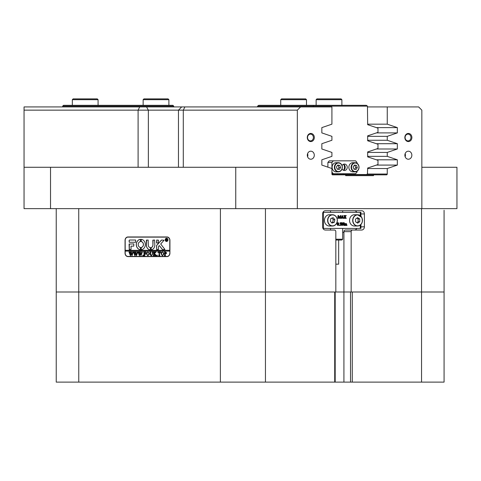 <?xml version="1.0" encoding="UTF-8"?>
<svg xmlns="http://www.w3.org/2000/svg" width="481" height="481" viewBox="0 0 481 481"><rect width="100%" height="100%" fill="white"/><g stroke="black" fill="none" stroke-linecap="round" stroke-linejoin="round"><path stroke-width="0.72" d="M307.287 137.506A4.064 3.517 90 0 0 310.81 141.57A4.064 3.517 90 0 0 314.327 137.506A4.064 3.517 90 0 0 310.81 133.441A4.064 3.517 90 0 0 307.287 137.506M307.539 137.506A3.379 2.928 90 0 0 310.467 140.885A3.379 2.928 90 0 0 313.396 137.506A3.379 2.928 90 0 0 310.467 134.127A3.379 2.928 90 0 0 307.539 137.506M404.846 137.506A4.064 3.517 90 0 0 408.369 141.57A4.064 3.517 90 0 0 411.886 137.506A4.064 3.517 90 0 0 408.369 133.441A4.064 3.517 90 0 0 404.846 137.506M405.098 137.506A3.379 2.928 90 0 0 408.026 140.885A3.379 2.928 90 0 0 410.954 137.506A3.379 2.928 90 0 0 408.026 134.127A3.379 2.928 90 0 0 405.098 137.506M404.882 155.207A4.022 3.481 90 0 0 408.369 159.229A4.022 3.481 90 0 0 411.85 155.207A4.022 3.481 90 0 0 408.369 151.184A4.022 3.481 90 0 0 404.882 155.207M405.146 156.746A4.022 3.481 90 0 0 405.417 155.207A4.022 3.481 90 0 0 405.146 153.667M307.323 155.207A4.022 3.481 90 0 0 310.81 159.229A4.022 3.481 90 0 0 314.291 155.207A4.022 3.481 90 0 0 310.81 151.184A4.022 3.481 90 0 0 307.323 155.207M307.587 156.746A4.022 3.481 90 0 0 307.858 155.207A4.022 3.481 90 0 0 307.587 153.667M325.378 230.038L334.433 230.038A1.611 1.395 90 0 1 335.828 231.65L335.828 291.997L350.517 291.997L350.517 382.118L421.548 382.118L421.548 291.997L343.921 291.997L343.921 231.65A1.611 1.395 -90 0 1 345.31 230.038L361.61 230.038A3.217 2.79 90 0 0 364.4 226.822L364.4 213.949A3.217 2.79 90 0 0 361.61 210.726L325.378 210.726A3.217 2.79 90 0 0 322.589 213.949L322.589 226.822A3.217 2.79 90 0 0 325.378 230.038L327.194 230.038M335.185 291.997L335.185 382.118L343.921 382.118L343.921 291.997L56.235 291.997L56.235 208.634M78.74 208.634L78.764 382.118L56.235 382.118L56.235 291.997L220.382 291.997L220.412 208.634M300.559 106.926L297.336 110.149L24.05 110.149L24.05 106.926L331.92 106.926L331.92 124.17L321.837 127.615L321.837 132.9L331.92 136.345L331.92 140.26L321.837 143.705L321.837 148.99L331.92 152.435L331.92 156.355L321.837 159.8L321.837 165.085L331.92 168.53L331.92 162.452L327.892 162.452L329.287 160.84L355.609 160.84L357.004 162.452L357.004 163.269M330.537 230.038L330.537 228.433M330.537 212.337L330.537 210.726L325.378 210.726M342.688 232.455L343.921 232.455M354.371 230.038A3.217 2.79 90 0 0 356.788 228.433M356.788 212.337A3.217 2.79 90 0 0 354.371 210.726M169.925 240.338L169.925 253.21A3.379 2.928 90 0 1 166.997 256.595L127.97 256.595A3.379 2.928 90 0 1 125.048 253.21L125.048 240.338A3.379 2.928 90 0 1 127.97 236.959L166.997 236.959A3.379 2.928 90 0 1 169.925 240.338L169.781 240.338A3.217 2.79 -90 0 0 166.997 237.121L127.97 237.121A3.217 2.79 -90 0 0 125.186 240.338L125.186 250.318L169.781 250.318L169.781 240.338M367.664 168.53L387.253 168.53L387.253 174.038A0.806 0.697 -90 0 1 386.556 174.844L332.618 174.844A0.806 0.697 -90 0 1 331.92 174.038L331.92 168.53M367.664 136.345L387.253 136.345L387.253 140.26L367.664 140.26M367.664 152.435L387.253 152.435L387.253 156.355L367.664 156.355M444.077 210.245L444.077 291.997L421.548 291.997L444.077 291.997L444.077 382.118L421.548 382.118M297.336 167.28L297.336 208.634L235.75 208.634L235.75 167.28L297.336 167.28L297.336 110.149M456.95 208.634L421.837 208.634L421.837 167.28L456.95 167.28L456.95 208.634M50.523 167.28L50.523 208.634L24.05 208.634L24.05 167.28L235.75 167.28M297.336 208.634L421.837 208.634M421.837 167.28L421.837 110.149L418.62 106.926L387.253 106.926L387.253 124.17L397.342 127.615L397.342 132.9L387.253 136.345M387.253 152.435L397.342 148.99L397.342 143.705L387.253 140.26M387.253 168.53L397.342 165.085L397.342 159.8L387.253 156.355M373.527 175.643L345.653 175.643L373.527 175.643L373.527 174.844M345.653 175.643L345.653 174.844M24.05 167.28L24.05 110.149M367.664 124.17L387.253 124.17M387.253 106.926L367.454 106.926M181.698 106.926L178.463 110.149L178.463 167.28M352.555 230.038A1.611 1.395 90 0 0 351.16 231.65L343.921 231.65M351.16 291.997L351.16 231.65M50.523 208.634L235.75 208.634M376.395 148.99L397.342 148.99M376.346 143.705L397.342 143.705M376.395 132.9L397.342 132.9M376.346 127.615L397.342 127.615M376.395 165.085L397.342 165.085M376.346 159.8L397.342 159.8M128.535 256.595A3.379 2.928 90 0 1 127.549 256.397M127.549 237.157A3.379 2.928 90 0 1 128.535 236.959M62.674 106.127L63.48 105.321L172.907 105.321L173.713 106.127L62.674 106.127L62.674 106.926M173.713 106.926L173.713 106.127M343.596 170.208A4.828 4.179 90 0 0 344.456 167.28A4.828 4.179 90 0 0 343.596 164.346M367.454 106.127L257.582 106.127L258.676 105.321L366.354 105.321L367.454 106.127L367.664 124.675L377.976 128.162L377.976 132.365L367.664 135.852L367.664 140.771L377.976 144.258L377.976 148.455L367.664 151.942L367.664 156.86L377.976 160.347L377.976 164.55L367.664 168.037L367.454 173.713L366.756 174.519L332.064 174.519M337.349 173.713L337.349 174.519M343.206 173.713L343.206 174.519M313.101 106.926L313.396 105.321M257.582 106.127L257.582 106.926M342.207 167.28A4.263 3.692 90 0 0 338.51 163.011A4.263 3.692 90 0 0 334.818 167.28A4.263 3.692 90 0 0 338.51 171.543A4.263 3.692 90 0 0 342.207 167.28M334.379 167.28A4.588 3.974 -90 0 1 338.353 162.692A4.588 3.974 -90 0 1 342.322 167.28A4.588 3.974 -90 0 1 338.353 171.861A4.588 3.974 -90 0 1 334.379 167.28M358.928 167.28A4.263 3.692 90 0 0 355.237 163.011A4.263 3.692 90 0 0 351.545 167.28A4.263 3.692 90 0 0 355.237 171.543A4.263 3.692 90 0 0 358.928 167.28M351.106 167.28A4.588 3.974 -90 0 1 355.074 162.692A4.588 3.974 -90 0 1 359.048 167.28A4.588 3.974 -90 0 1 355.074 171.861A4.588 3.974 -90 0 1 351.106 167.28M355.074 162.692L352.82 162.692A4.588 3.974 90 0 0 348.851 167.28A4.588 3.974 90 0 0 352.82 171.861L355.074 171.861M338.353 162.692L336.099 162.692A4.588 3.974 90 0 0 332.124 167.28A4.588 3.974 90 0 0 336.099 171.861L338.353 171.861M343.452 164.274A3.217 2.79 -90 0 1 345.238 167.28A3.217 2.79 -90 0 1 343.452 170.28M342.063 168.915A3.217 2.79 90 0 0 344.462 170.496A3.217 2.79 90 0 0 347.246 167.28A3.217 2.79 90 0 0 344.462 164.057A3.217 2.79 90 0 0 342.063 165.638M327.892 167.154L327.892 162.452M357.004 171.284L357.004 172.108L355.609 173.713L331.92 173.713M333.309 160.84L331.92 162.452M331.92 172.114L333.309 173.713M340.59 167.598L339.79 165.362L337.716 165.043L336.435 166.955L337.235 169.192L339.309 169.51L340.59 167.598L338.979 167.598L338.179 165.362L339.79 165.362M357.311 167.598L356.517 165.362L354.443 165.037L353.162 166.955L353.956 169.192L356.03 169.516L357.311 167.598L355.706 167.598L354.906 165.362L356.517 165.362M354.575 169.288L355.706 167.598M354.906 165.362L354.287 165.266M337.848 169.288L338.979 167.598M338.179 165.362L337.566 165.266M361.73 217.448A5.634 4.876 -90 0 1 361.82 223.136A5.634 4.876 -90 0 1 357.569 226.016C361.838 225.012 363.227 222.15 361.736 217.418L357.569 214.748L354.431 214.748A5.634 4.876 90 0 0 350.168 217.646A5.634 4.876 90 0 0 350.282 223.358A5.634 4.876 90 0 0 354.431 226.016L357.569 226.016A5.634 4.876 -90 0 1 353.421 223.358A5.634 4.876 -90 0 1 353.307 217.646A5.634 4.876 -90 0 1 357.569 214.748A5.634 4.876 -90 0 1 361.712 217.412M359.686 218.921L357.569 217.616L355.531 219.077L355.609 221.843L357.726 223.148L359.758 221.693L359.686 218.921L358.074 218.921L356.824 218.152M356.86 222.619L358.153 221.693L358.074 218.921M358.153 221.693L359.758 221.693M329.341 214.748A5.634 4.876 90 0 0 324.633 221.861A5.634 4.876 90 0 0 329.341 226.016L332.479 226.016A5.634 4.876 -90 0 1 327.771 221.861A5.634 4.876 -90 0 1 332.479 214.748A5.634 4.876 -90 0 1 337.187 218.903A5.634 4.876 -90 0 1 332.479 226.016C336.063 225.433 337.638 223.064 337.211 218.909C336.441 216.294 334.86 214.911 332.479 214.748L329.341 214.748M334.872 219.655L333.171 217.707L330.862 218.434L330.249 221.11L331.95 223.058L334.265 222.336L334.872 219.655L333.267 219.655L331.908 218.103M331.601 222.661L332.654 222.336L333.267 219.655M332.654 222.336L334.265 222.336M322.961 212.337L360.924 212.337L360.924 216.282M323.491 212.337L323.491 228.433L360.281 228.433L360.281 225.072M344.805 223.689L345.797 223.918L346.35 223.533L345.556 223.918M346.025 225.367L345.971 223.761M345.033 225.367L345.003 223.761M346.35 223.533L346.999 225.445L346.236 225.445L346.212 223.761L345.803 224.038L346.037 225.445L345.274 225.445L345.244 223.761L344.847 224.02L345.075 225.445L344.071 225.445L344.198 223.809M344.312 225.445L344.534 223.924L344.071 223.761L344.847 223.689M341.6 225.367L341.853 223.076L341.384 222.691L342.238 222.691L343.753 224.771L343.705 222.853L343.26 222.769M343.512 224.435L343.464 222.853M343.705 222.853L343.175 222.691L344.246 222.691L343.915 225.493L342.262 223.635M343.849 225.493L342.262 223.304L342.592 225.445L341.817 225.258M341.101 224.759L340.452 224.068L340.999 223.37L340.596 222.919L339.833 223.226L340.47 222.655L341.149 222.865L341.173 225.144L339.796 225.282L340.668 225.294L341.101 224.759L340.259 224.068M340.428 225.294L340.861 224.759M340.452 224.068L340.758 223.37L340.356 222.919M339.231 225.487L339.478 225.024L339.231 225.487M338.089 225.487L337.301 225.024L337.115 224.086L337.548 222.781L338.582 222.974L338.846 224.044L338.089 225.487L337.355 224.086L338.107 222.655M339.442 218.326L338.48 216.005L338.81 218.326L337.987 218.326L338.317 217.827L337.987 215.572L338.666 215.572L339.55 217.713L340.44 215.572L341.101 215.572L340.77 216.065L341.101 218.326L340.103 218.326L340.434 216.005L339.478 218.326L338.48 216.588M337.824 218.248L337.987 215.572M339.43 217.418L340.44 215.572M339.947 218.248L340.193 216.588M342.755 218.326L342.55 217.406L341.835 217.406L341.877 218.326L341.131 218.326L342.478 215.53L343.693 218.326L342.755 218.326L342.791 217.406L341.835 217.406M340.885 218.248L342.412 215.53M345.262 218.326L344.985 217.141L344.606 218.326L343.765 218.326L344.889 216.985L343.783 215.572L344.877 215.572L345.099 216.672L345.623 215.807L345.37 215.572L346.23 215.572L345.196 216.829L346.278 218.326L345.021 218.326L344.859 217.334M343.524 218.248L344.649 216.985L343.783 215.572M344.985 216.486L345.37 215.572M360.924 224.483L360.924 228.433L360.281 228.433M323.491 228.433L322.961 228.433M341.883 217.292L342.749 217.292L342.34 216.185L341.883 217.292L342.508 217.292L342.213 216.492M337.686 224.134L337.806 225.066L338.095 225.367L338.438 224.94L338.107 222.769L337.686 224.134M337.854 225.367L338.275 223.954L337.86 222.769M339.478 225.487L339.033 225.252M340.133 223.256L339.833 223.226M340.446 225.487L339.796 225.282M340.073 223.226L340.71 222.655M342.057 225.258L342.093 223.076L341.384 222.769M344.312 223.761L344.775 223.533M345.051 223.689L345.394 223.533M338.666 240.019L338.666 264.159L335.828 264.159M335.828 239.213L342.676 239.213L341.883 240.019L335.828 240.019M342.676 239.213L342.688 228.433M166.618 241.306A1.449 1.257 -90 0 0 166.618 238.408M167.833 239.857A1.449 1.257 -90 0 0 165.326 239.857A1.449 1.257 -90 0 0 167.833 239.857M165.181 239.857A1.611 1.395 -90 0 0 167.971 239.857A1.611 1.395 -90 0 0 165.181 239.857M166.618 238.245A1.611 1.395 -90 0 0 166.618 241.462M164.899 249.435L160.714 244.011L164.027 240.26L161.79 240.019A0.806 0.697 -90 0 0 161.309 240.241L156.758 245.25A0.806 0.697 -90 0 0 156.541 245.833L156.71 249.675L158.496 249.483L158.496 246.663A0.481 0.421 90 0 1 158.622 246.308L159.301 245.563L162.319 249.411A0.806 0.697 -90 0 0 162.837 249.675L164.899 249.435M145.322 244.522A5.231 4.527 -90 0 0 141.192 239.316L141.149 241.576A2.976 2.579 90 0 1 143.374 244.522A2.976 2.579 90 0 1 141.149 247.475L141.192 249.735A5.231 4.527 -90 0 0 145.322 244.522M141.252 239.31L141.234 241.576A2.976 2.579 90 0 1 143.452 244.522A2.976 2.579 90 0 1 141.234 247.475L141.252 249.735M152.375 252.188L151.99 251.966L153.108 251.966L152.705 252.248L152.663 254.118L151.425 255.718L150.24 254.954L150.168 252.633L149.723 251.966L151.058 251.966L150.667 252.212L150.613 254.263L151.443 255.561L152.435 254.148L152.453 252.188L152.11 252.068M155.519 252.477L154.515 253.601L156.578 255.664L155.122 255.664L155.207 255.08L154.082 253.818L154.112 255.375L154.533 255.664L153.192 255.664L153.637 254.996L153.607 252.248L153.192 251.966L154.533 251.966L154.082 253.752L155.273 252.417L155.05 251.966L156.211 251.966L155.519 252.477M157.245 255.718L157.245 255.098L157.245 255.718M157.96 252.747L158.002 251.966L160.63 251.966L160.672 252.747L159.518 252.116L159.518 254.996L159.963 255.664L158.628 255.664L159.073 254.996L159.073 252.116L158.363 252.158L157.96 252.747M160.943 253.8L161.46 252.387L162.53 251.912L164.057 253.794L162.494 255.718L160.943 253.8L161.46 252.387M169.781 253.21A3.217 2.79 -90 0 1 166.997 256.433L127.97 256.433A3.217 2.79 -90 0 1 125.186 253.21L125.186 251.124L169.781 251.124L169.925 253.21M166.727 252.97L165.723 253.968L165.169 253.902L165.236 255.441L165.614 255.664L164.28 255.664L164.724 254.996L164.664 252.188L164.28 251.966L165.458 251.966L166.727 252.97M146.38 253.8L146.897 252.387L147.974 251.912L149.501 253.794L147.932 255.718L146.38 253.8L146.897 252.387M145.851 252.79L145.178 252.116L144.468 252.116L144.468 253.709L145.539 253.198L145.539 254.383L144.468 253.866L144.498 255.375L144.913 255.664L143.578 255.664L144.023 254.996L143.993 252.254L143.578 251.966L145.893 251.966L145.851 252.79M142.953 255.718L142.953 255.098L142.953 255.718M141.396 252.068L142.34 252.068L140.957 255.718L140.163 253.517L139.406 255.718L137.975 251.966L139.159 251.966L138.847 252.303L139.592 254.846L140.037 253.09L139.412 251.966L140.65 251.966L140.314 252.315L141.029 254.81L141.751 252.297L141.396 252.068L142.34 251.966M136.899 252.068L137.843 252.068L136.46 255.718L135.666 253.517L134.908 255.718L133.477 251.966L134.662 251.966L134.349 252.303L135.095 254.846L135.54 253.09L134.914 251.966L136.153 251.966L135.816 252.315L136.532 254.81L137.253 252.297L136.899 252.068L137.843 251.966M132.401 252.068L133.345 252.068L131.962 255.718L131.169 253.517L130.411 255.718L128.98 251.966L130.165 251.966L129.852 252.303L130.598 254.846L131.042 253.09L130.417 251.966L131.656 251.966L131.319 252.315L132.034 254.81L132.756 252.297L132.401 252.068L133.345 251.966M135.606 242.268L135.606 240.019L129.786 240.019A0.806 0.697 -90 0 0 129.088 240.825L129.257 242.268L135.606 242.268M131.036 246.134L133.796 246.134L133.796 243.879L129.088 244.077L129.257 249.675L131.036 249.477L131.036 246.134M150.385 247.583A2.411 2.092 90 0 1 148.322 245.166L148.148 240.019L146.368 240.211L146.368 245.166A4.666 4.04 -90 0 0 150.385 249.831L150.385 247.583M140.44 241.576L140.398 239.316A5.231 4.527 -90 0 0 136.267 244.522A5.231 4.527 -90 0 0 140.398 249.735L140.44 247.475A2.976 2.579 90 0 1 138.215 244.522A2.976 2.579 90 0 1 140.44 241.576M156.71 240.019L156.541 242.881L158.327 243.073L158.496 240.211L156.71 240.019M152.85 245.166A2.411 2.092 90 0 1 151.106 247.547L151.154 249.813A4.666 4.04 -90 0 0 154.804 245.166L154.635 240.019L152.85 240.211L152.928 245.166A2.411 2.092 90 0 1 151.19 247.547L151.178 249.807M167.045 240.302L167.43 240.668L167.009 240.668L166.312 239.827L166.522 240.668L165.885 240.668L165.885 238.895L167.099 239.334L166.715 239.766L167.045 240.302M167.43 240.668L166.462 239.833M166.997 256.433L167.556 256.433A3.217 2.79 -90 0 0 167.983 256.397M169.781 251.124L169.781 250.318M167.983 237.157A3.217 2.79 -90 0 0 167.556 237.121L166.997 237.121M125.264 250.318L125.264 251.124M153.096 240.019L152.928 245.166M156.794 240.019L156.794 243.073M140.452 239.316A5.231 4.527 -90 0 0 136.345 244.522A5.231 4.527 -90 0 0 140.452 249.729M146.621 240.019L146.452 245.166A4.666 4.04 -90 0 0 150.403 249.831M129.341 243.879L129.341 249.675M162.915 249.675A0.806 0.697 -90 0 1 162.398 249.411L159.301 245.563M161.869 240.019A0.806 0.697 -90 0 0 161.388 240.241L156.842 245.25A0.806 0.697 -90 0 0 156.626 245.833L156.794 249.675M129.864 240.019A0.806 0.697 -90 0 0 129.167 240.825L129.341 242.268M166.522 240.668L165.963 240.614M166.155 240.542L166.065 239.003M165.963 238.943L166.45 238.895M166.456 239.754L166.925 239.358L166.312 239.021L166.312 239.754L166.841 239.358L166.498 238.967M165.801 253.968L165.169 253.902M165.614 255.664L164.364 255.561M164.761 255.405L164.664 252.188M164.742 252.188L164.4 252.068M164.364 252.068L165.458 251.966M165.572 253.818L166.276 253L165.169 252.17L165.169 253.758L166.198 253L165.488 252.116M161.538 252.387L162.608 251.912M162.572 255.718L161.021 253.8M162.488 255.561L163.606 253.866L163.281 252.441L162.566 252.068L161.796 252.435L161.478 253.788L161.808 255.189L162.488 255.561L163.522 253.866L163.203 252.441L162.488 252.068M158.045 252.747L158.081 251.966L160.63 251.966M160.672 252.747L160.51 252.423M160.594 252.423L159.981 252.116M159.963 255.664L158.706 255.561M159.103 255.417L159.073 252.116M157.329 255.718L156.98 255.411M157.059 255.411L157.329 255.098M156.578 255.664L155.122 255.561M155.453 255.393L154.082 253.818M154.533 255.664L153.277 255.561M153.667 255.429L153.607 252.248M153.277 252.068L154.533 251.966M155.273 252.417L154.082 253.752M155.417 252.224L155.129 251.966L156.211 251.966M152.074 252.068L153.108 251.966M151.509 255.718L150.24 254.954M150.325 254.954L150.168 252.633M150.246 252.633L149.838 252.068M149.801 252.068L151.058 251.966M152.453 252.188L152.519 254.148L151.443 255.561M146.982 252.387L148.052 251.912M148.016 255.718L146.464 253.8M147.932 255.561L149.044 253.866L148.725 252.441L148.01 252.068L147.24 252.435L146.915 253.788L147.252 255.189L147.932 255.561L148.966 253.866L148.641 252.441L147.926 252.068M145.935 252.79L145.178 252.116M145.527 253.198L145.046 253.709M145.539 254.383L145.046 253.866M144.913 255.664L143.657 255.561M144.047 255.429L143.993 252.254M143.657 252.068L145.893 251.966M143.037 255.718L142.689 255.411M142.767 255.411L143.037 255.098M140.957 255.718L140.163 253.517M139.598 255.718L138.324 252.272M138.402 252.272L137.975 252.068M138.053 252.068L139.159 251.966M140.037 253.09L139.592 254.846M140.115 253.09L139.929 252.747M139.49 252.068L140.65 251.966M141.751 252.297L141.029 254.81M136.46 255.718L135.666 253.517M135.107 255.718L133.826 252.272M133.904 252.272L133.477 252.068M133.562 252.068L134.662 251.966M135.54 253.09L135.095 254.846M135.618 253.09L135.432 252.747M134.993 252.068L136.153 251.966M137.253 252.297L136.532 254.81M131.962 255.718L131.169 253.517M130.61 255.718L129.329 252.272M129.407 252.272L128.98 252.068M129.064 252.068L130.165 251.966M131.042 253.09L130.598 254.846M131.121 253.09L130.934 252.747M130.495 252.068L131.656 251.966M132.756 252.297L132.034 254.81M72.33 99.687L73.136 98.882L97.27 98.882L98.076 99.687L72.33 99.687L72.33 105.321M143.14 99.687L143.945 98.882L168.079 98.882L168.885 99.687L143.14 99.687L143.14 105.321M293.302 98.882L305.675 98.882L306.481 99.687L280.73 99.687L280.73 105.321L280.73 99.687L281.535 98.882L293.302 98.882M324.092 98.882L341.083 98.882L341.883 99.687L316.137 99.687L316.137 105.321L316.137 99.687L316.943 98.882L324.092 98.882M265.446 208.634L265.446 382.118L220.382 382.118L220.382 291.997L334.716 291.997L334.716 382.118L335.185 382.118M352.272 382.118L352.272 291.997L421.548 291.997L421.548 208.634M343.921 382.118L350.517 382.118M265.446 382.118L334.716 382.118M78.764 382.118L220.382 382.118M138.095 167.28L138.095 110.149L139.706 106.926M367.177 174.038L387.253 174.038M146.549 106.926L148.358 110.149L148.358 167.28M184.902 106.926L183.291 110.149L183.291 167.28M360.924 213.949L364.4 213.949M360.924 226.822L364.4 226.822M361.67 217.496A5.471 4.738 90 0 0 355.146 215.735A5.471 4.738 90 0 0 353.619 223.268A5.471 4.738 90 0 0 360.149 225.03A5.471 4.738 90 0 0 361.67 217.496M337.133 218.945A5.471 4.738 90 0 0 331.319 215.103A5.471 4.738 90 0 0 327.988 221.819A5.471 4.738 90 0 0 333.808 225.661A5.471 4.738 90 0 0 337.133 218.945M360.281 215.692L360.281 212.337M342.688 210.726L342.688 212.337M98.076 105.321L98.076 99.687M168.885 99.687L168.885 105.321M306.481 105.321L306.481 99.687M341.883 105.321L341.883 99.687M316.943 98.882L316.137 99.687M281.535 98.882L280.73 99.687"/></g></svg>
